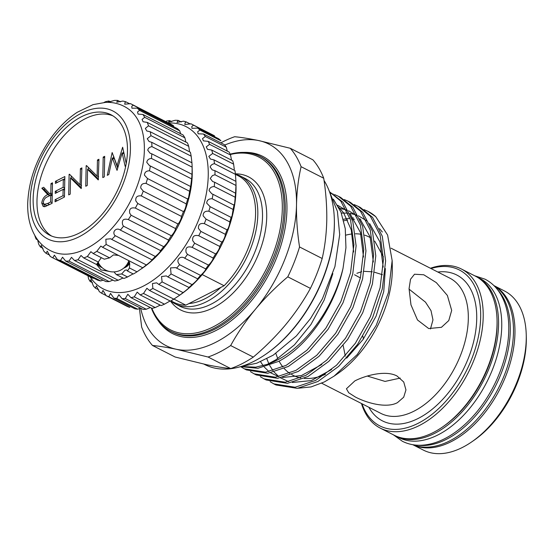 <?xml version="1.0" encoding="UTF-8"?>
<svg xmlns="http://www.w3.org/2000/svg" width="554" height="554" viewBox="0 0 554 554"><rect width="100%" height="100%" fill="white"/><g stroke="black" fill="none" stroke-linecap="round" stroke-linejoin="round"><path stroke-width="0.83" d="M129.678 262.686A16.717 8.497 1.1 0 1 125.045 267.554A16.668 8.469 1.1 0 1 123.708 268.129M102.199 267.721A16.668 8.469 1.1 0 1 97.068 263.572M97.615 262.928A16.073 8.171 -178.9 0 0 100.288 265.698M133.092 273.87L127.545 276.965A86.327 51.37 -63 0 1 123.923 278.454L116.361 274.597L121.658 273.967L124.996 270.207L126.776 269.985L127.482 271.01L129.435 267.963L137.004 271.82L142.773 267.783A86.327 51.37 -63 0 0 146.332 264.937C148.617 263.434 153.52 259.009 151.914 259.909A86.327 51.37 -63 0 0 155.307 256.488L114.782 235.429C111.846 231.433 116.665 227.154 120.363 230.097A86.327 51.37 -63 0 0 123.507 226.184L122.663 224.848C121.561 220.09 123.445 218.331 128.299 219.564A86.327 51.37 -63 0 0 131.125 215.25L129.726 213.228C128.985 208.962 130.855 207.244 135.342 208.082A86.327 51.37 -63 0 0 137.766 203.47L135.806 200.867C135.405 197.079 137.233 195.43 141.305 195.922A86.327 51.37 -63 0 0 143.278 191.13L140.758 188.062C140.647 184.759 142.413 183.201 146.041 183.388A86.327 51.37 -63 0 0 147.516 178.533L147.482 178.52M116.361 274.597L114.477 272.526M109.207 271.418L101.029 269.888L96.673 264.632M101.063 258.005L96.541 264.493L83.73 257.963A86.327 51.37 -63 0 0 87.352 256.474L90.884 251.689L93.176 253.517A86.327 51.37 -63 0 0 96.805 251.329L100.849 246.073L102.58 247.285A86.327 51.37 -63 0 0 106.139 244.446L105.842 239.231L110.668 238.774L111.721 239.418A86.327 51.37 -63 0 0 115.114 235.99M129.657 262.568A16.668 8.469 1.1 0 1 125.017 267.54A16.717 8.497 1.1 0 1 123.639 268.191M102.268 267.776A16.717 8.497 1.1 0 1 97.04 263.607M155.307 256.488L155.619 256.246C158.894 253.413 160.535 251.523 160.556 250.588A86.327 51.37 -63 0 0 163.707 246.675L123.507 226.184M163.707 246.675L164.372 246.114C167.093 243.303 168.471 241.281 168.499 240.062A86.327 51.37 -63 0 0 171.318 235.741L131.125 215.25M171.318 235.741L172.232 234.896C174.399 232.112 175.5 230.007 175.535 228.573A86.327 51.37 -63 0 0 177.966 223.961L137.766 203.47M177.966 223.961L178.984 222.881C180.632 220.139 181.47 217.985 181.497 216.413A86.327 51.37 -63 0 0 183.471 211.621L143.278 191.13M183.471 211.621L184.482 210.354C185.632 207.688 186.213 205.534 186.241 203.879A86.327 51.37 -63 0 0 187.709 199.031L147.516 178.533L144.442 175.126C144.587 172.301 146.256 170.854 149.448 170.791A86.327 51.37 -63 0 0 150.376 165.999L149.483 165.604L146.789 162.391C147.122 160.023 148.666 158.707 151.429 158.437A86.327 51.37 -63 0 0 151.796 153.818L150.044 153.181L147.724 150.162C148.188 148.23 149.594 147.052 151.935 146.637A86.327 51.37 -63 0 0 151.734 142.309L149.137 141.547L147.239 138.735L150.958 135.675A86.327 51.37 -63 0 0 150.196 131.741L146.796 130.986L145.342 128.396L148.527 125.82A86.327 51.37 -63 0 0 147.212 122.379L143.077 121.762L142.073 119.408L144.691 117.316A86.327 51.37 -63 0 0 142.87 114.456L138.078 114.11L137.517 111.977L139.553 110.378A86.327 51.37 -63 0 0 137.26 108.168L131.907 108.203L131.783 106.299L133.237 105.177A86.327 51.37 -63 0 0 130.896 103.847A86.327 51.37 -63 0 0 130.529 103.667L124.733 104.207L125.01 102.504L125.897 101.832A86.327 51.37 -63 0 0 122.843 101.063L116.721 102.199L117.711 100.433A86.327 51.37 -63 0 0 114.387 100.419L108.078 102.248L108.889 101.008A86.327 51.37 -63 0 0 105.378 101.756L104.034 102.462M187.709 199.031L188.575 197.626L189.641 191.282A86.327 51.37 -63 0 0 190.576 186.49L150.376 165.999M151.796 153.818L191.989 174.316A86.327 51.37 -63 0 1 191.622 178.928L190.645 186.594M151.935 146.637L192.127 167.128L192.051 174.6M192.127 167.128A86.327 51.37 -63 0 0 192.12 166.844A86.327 51.37 -63 0 0 191.933 162.8L151.734 142.309M191.933 162.8L191.158 156.166L150.958 135.675M191.158 156.166A86.327 51.37 -63 0 0 190.389 152.232L150.196 131.741M189.468 150.896L188.72 146.311A86.327 51.37 -63 0 0 187.411 142.87L147.212 122.379M185.798 141.699L184.891 137.814A86.327 51.37 -63 0 0 183.062 134.947L142.87 114.456M180.694 133.992L179.752 130.876A86.327 51.37 -63 0 0 177.453 128.66L137.26 108.168M192.12 166.844L192.217 170.93A80.967 48.184 117 0 1 192.231 174.538A80.967 48.184 117 0 1 142.787 267.887L141.256 268.946M160.598 250.602L120.093 229.952M152.073 259.881L111.721 239.418M127.482 271.01L133.369 274.015A86.327 51.37 -63 0 0 137.004 271.82M37.561 239.674L38.683 244.189A86.327 51.37 -63 0 0 40.504 247.056L41.259 245.346L43.821 251.128A86.327 51.37 -63 0 0 46.114 253.344L47.235 251.149L50.137 256.336A86.327 51.37 -63 0 0 52.478 257.658A86.327 51.37 -63 0 0 52.845 257.845L54.389 255.138L57.477 259.681A86.327 51.37 -63 0 0 60.531 260.449L62.54 257.215L65.663 261.079A86.327 51.37 -63 0 0 68.987 261.093L71.494 257.326L74.485 260.505L114.678 280.996A86.327 51.37 -63 0 0 118.196 280.248L123.043 278.004M65.663 261.079L105.856 281.571A86.327 51.37 -63 0 0 109.18 281.584L112.94 280.109M57.477 259.681L97.67 280.172A86.327 51.37 -63 0 0 100.731 280.94L103.051 280.144M52.478 257.658L92.67 278.156A86.327 51.37 -63 0 0 93.044 278.337L93.688 278.143M127.468 151.027A67.574 40.213 -63 0 0 111.001 114.754A67.574 40.213 -63 0 0 61.099 132.648A67.574 40.213 -63 0 0 33.143 198.879A67.574 40.213 -63 0 0 49.618 235.152A67.574 40.213 -63 0 0 99.512 217.258A67.574 40.213 -63 0 0 127.468 151.027M112.871 115.821A67.574 40.213 -63 0 0 63.786 135.862A67.574 40.213 -63 0 0 36.98 200.832A67.574 40.213 -63 0 0 51.577 236.046M54.604 252.444A80.967 48.184 -63 0 0 112.905 227.237A80.967 48.184 -63 0 0 144.359 150.134A80.967 48.184 -63 0 0 127.926 108.632C121.298 104.145 113.861 102.061 105.599 102.372L93.03 104.644L77.214 112.303C68.578 117.974 60.67 125.426 53.489 134.65C37.326 156.124 28.725 179.094 27.7 203.56C27.409 217.085 30.318 228.587 36.419 238.054C41.024 244.923 47.083 249.722 54.604 252.444M30.2 200.375A71.791 42.72 -63 0 0 79.118 236.773A71.791 42.72 -63 0 0 130.412 149.532A71.791 42.72 -63 0 0 81.493 113.134A71.791 42.72 -63 0 0 30.2 200.375M34.847 235.692A86.327 51.37 -63 0 0 36.162 239.134L36.349 237.95M74.485 260.505A86.327 51.37 -63 0 0 77.996 259.757L81.016 255.47L83.73 257.963M412.778 444.696L423.367 450.097A89.298 53.142 -63 0 0 462.451 447.431A89.298 53.142 -63 0 0 471.724 441.877A89.298 53.142 -63 0 0 526.245 334.941A89.298 53.142 -63 0 0 504.486 290.982L493.905 285.58M493.926 285.608A89.298 53.142 117 0 1 510.67 361.457A89.298 53.142 117 0 1 451.157 441.67A89.298 53.142 117 0 1 412.813 444.703M413.208 444.772A89.298 53.142 -63 0 0 478.06 418.242A89.298 53.142 -63 0 0 513.468 332.4A89.298 53.142 -63 0 0 494.21 285.892M418.312 445.25A89.298 53.142 -63 0 0 510.269 330.773A89.298 53.142 -63 0 0 497.596 289.735M354.553 274.756L360.37 277.949M345.308 356.132L343.168 345.551M397.46 402.647C386.394 408.63 366.79 402.98 355.467 397.086L348.722 392.779L346.43 388.763L354.83 380.917C365.882 375.3 385.736 369.975 397.024 376.007L403.741 382.011L405.95 389.905L403.7 397.204L397.46 402.647M400.244 378.091L385.058 381.415L367.323 376.055M363.382 339.041L362.891 336.188M409.06 289.133L425.486 302.152L431.019 310.669L432.965 319.914L430.458 328.965M451.69 310.413L448.775 320.558L441.434 327.317L428.685 328.543L417.494 319.977L410.971 304.852L409.067 288.682L410.528 279.258L414.503 274.223L423.768 274.77L436.337 282.637L447.369 295.441L451.69 310.413M298.461 388.209L311.113 386.914L324.388 381.928L334.11 376.124L357.268 354.525L376.221 325.378L388.396 292.609L392.156 260.574L387.606 235.041L375.723 216.635L367.96 211.351L364.02 209.62M343.771 220.824A89.152 53.052 117 0 1 347.746 219.959M352.212 219.405A89.152 53.052 117 0 1 354.449 219.308M360.259 219.654A89.152 53.052 117 0 1 360.848 219.737M392.156 260.574L392.301 266.765A89.152 53.052 117 0 1 337.871 373.521L334.11 376.124M382.336 232.008L379.476 228.622L382.336 232.008M349.983 218.179L343.369 219.294M368.085 211.413A98.231 58.461 117 0 1 368.202 211.476A98.231 58.461 117 0 1 375.723 216.635M362.025 403.79A87.518 52.083 -63 0 0 418.152 423.291A87.518 52.083 -63 0 0 480.353 323.217A87.518 52.083 -63 0 0 430.984 268.538M430.416 268.247A89.298 53.142 117 0 1 461.44 269.029A89.298 53.142 117 0 1 479.092 344.616A89.298 53.142 117 0 1 419.399 425.479A89.298 53.142 117 0 1 380.314 428.145A89.298 53.142 117 0 1 361.457 403.499M270.103 381.664L273.801 383.867L295.109 387.246L315.725 380.383L336.493 365.245L355.349 343.286L370.384 316.632L380.079 287.858L383.444 259.771L380.099 235.083L370.321 216.198L358.119 206.33L354.179 204.599M358.119 206.33L360.308 207.445L372.517 217.313L382.288 236.205L385.639 260.886L382.274 288.98L372.572 317.747L357.538 344.408L338.688 366.367L317.913 381.505L297.297 388.361L275.996 384.982L273.801 383.867M241.987 366.547L255.74 367.17L267.353 364.338L276.127 359.657L294.444 344.858L310.96 324.464L324.18 300.039L332.843 273.628M333.342 199.115L340.987 212.161L345.267 228.677L345.945 247.693L343.023 268.385C334.581 307.401 306.992 346.846 278.544 361.43L257.929 368.292L240.699 366.651M343.023 268.385A98.231 58.461 117 0 1 276.564 360.425A98.231 58.461 117 0 1 267.353 364.338M240.644 366.658L244.272 368.812L265.581 372.191L286.196 365.335L306.971 350.197L325.821 328.231L340.855 301.577L350.55 272.803L353.916 244.716L350.571 220.028L340.793 201.144L329.478 191.739M329.471 191.726L342.988 202.258L352.766 221.15L356.111 245.831L352.746 273.925L343.044 302.692L328.01 329.353L309.16 351.312L288.385 366.45L267.769 373.306L246.468 369.927L244.272 368.812M250.422 371.63L254.12 373.832L275.421 377.212L296.037 370.349L316.812 355.211L335.662 333.252L350.696 306.597L360.398 277.824L363.763 249.736L360.412 225.049L350.634 206.157L338.432 196.296L334.491 194.565M338.432 196.296L340.627 197.411L352.829 207.279L362.607 226.164L365.952 250.851L362.586 278.939L352.891 307.712L337.85 334.367L319 356.333L298.232 371.471L277.616 378.327L256.308 374.947L254.12 373.832M260.262 376.644L263.96 378.846L285.268 382.225L305.877 375.37L326.652 360.232L345.502 338.272L360.536 311.611L370.238 282.845L373.604 254.75L370.259 230.069L360.481 211.178L348.272 201.31L344.339 199.585M348.272 201.31L350.467 202.432L362.669 212.293L372.447 231.184L375.792 255.872L372.426 283.96L362.731 312.733L347.697 339.387L328.847 361.346L308.072 376.485L287.457 383.347L266.149 379.968L263.96 378.846M333.321 194.156L330.35 193.291M380.314 428.145L394.171 435.209A89.298 53.142 -63 0 0 433.256 432.542A89.298 53.142 -63 0 0 442.528 426.995A89.298 53.142 -63 0 0 497.049 320.06A89.298 53.142 -63 0 0 475.29 276.093L461.44 269.029M204.011 364.158L204.876 364.594A112.372 66.875 -63 0 0 254.064 361.243A112.372 66.875 -63 0 0 265.733 354.262A112.372 66.875 -63 0 0 334.339 219.696A112.372 66.875 -63 0 0 324.055 180.472M394.919 435.582A89.298 53.142 -63 0 0 395.66 435.97L398.859 437.598A89.298 53.142 -63 0 0 464.806 413.956A89.298 53.142 -63 0 0 501.744 326.424A89.298 53.142 -63 0 0 479.979 278.482L476.786 276.855A89.298 53.142 -63 0 0 476.031 276.481M395.66 435.97A89.298 53.142 -63 0 0 461.607 412.328A89.298 53.142 -63 0 0 498.552 324.796A89.298 53.142 -63 0 0 476.786 276.855M170.944 300.857L173.804 302.311A70.995 42.249 -63 0 0 185.832 305.157L173.908 299.077M235.415 174.122A71.736 42.693 117 0 1 240.339 176.02A71.736 42.693 117 0 1 254.521 236.738A71.736 42.693 117 0 1 206.566 301.701A71.736 42.693 117 0 1 175.168 303.841A71.736 42.693 117 0 1 170.736 300.974M189.025 303.537A69.354 41.273 -63 0 0 204.904 298.779A69.354 41.273 -63 0 0 220.907 287.36L185.832 305.157M151.851 308.301A97.04 57.748 -63 0 0 212.971 326.964A97.04 57.748 -63 0 0 281.757 218.041A97.04 57.748 -63 0 0 230.326 154.511M230.166 154.157A98.231 58.461 117 0 1 260.041 156.332A98.231 58.461 117 0 1 279.458 239.473A98.231 58.461 117 0 1 213.802 328.425A98.231 58.461 117 0 1 170.805 331.354A98.231 58.461 117 0 1 151.353 308.052M208.069 357.018A122.344 72.809 -63 0 0 219.349 352.212A122.344 72.809 -63 0 0 230.665 345.558L253.303 357.095C265.158 347.088 275.947 336.285 285.677 324.679C295.296 313.003 303.544 300.898 310.42 288.378L287.782 276.834C275.934 286.847 265.137 297.65 255.415 309.25A113.113 67.318 117 0 1 215.686 342.324A113.113 67.318 117 0 1 176.463 349.304C167.107 347.372 159.116 346.098 152.488 345.474L175.126 357.011L206.725 364.733C216.088 366.658 224.079 367.932 230.699 368.562L208.069 357.018L176.463 349.304A113.113 67.318 117 0 1 140.674 308.176M287.782 276.834A122.344 72.809 -63 0 0 299.548 246.959L322.186 258.496C324.928 246.502 326.458 233.774 326.77 220.312C326.964 206.677 325.953 192.653 323.723 178.229L301.092 166.692C298.357 178.582 296.826 191.31 296.508 204.876A113.113 67.318 117 0 1 255.415 309.25C245.789 320.932 237.541 333.037 230.665 345.558M224.751 145.051A113.113 67.318 117 0 1 258.649 140.557C249.3 138.632 241.309 137.357 234.674 136.727A122.344 72.809 -63 0 0 223.394 141.533A122.344 72.809 -63 0 0 221.392 142.579M235.962 185.458L214.987 174.766L212.459 175.549L210.25 178.471L212.646 181.539L214.64 182.231A95.849 57.041 117 0 1 214.211 186.546C211.199 186.677 209.488 188.028 209.093 190.59L211.822 193.824L213.034 194.322A95.849 57.041 117 0 1 212.14 198.768C208.74 198.685 206.933 200.132 206.697 203.117L210.16 206.711L231.129 217.403L232.036 216.032L233.109 209.46A95.849 57.041 -63 0 0 234.003 205.015L234.647 203.623L235.18 197.238A95.849 57.041 -63 0 0 235.609 192.924L235.962 185.458A95.849 57.041 -63 0 0 235.942 181.996L236.025 185.632A91.085 54.209 117 0 1 236.032 189.69A91.085 54.209 117 0 1 180.417 294.707L179.752 295.116A95.849 57.041 -63 0 0 183.062 292.581C185.452 291.016 190.888 286.37 188.838 287.637A95.849 57.041 -63 0 0 192.03 284.611L192.404 284.334C194.676 282.789 199.101 277.997 197.543 278.849A95.849 57.041 -63 0 0 200.555 275.386L201.254 274.832C204.364 271.827 205.846 269.86 205.693 268.919A95.849 57.041 -63 0 0 208.463 265.089L209.398 264.293C211.995 261.308 213.235 259.224 213.131 258.039A95.849 57.041 -63 0 0 215.61 253.919L216.683 252.915C218.775 249.958 219.779 247.79 219.703 246.426A95.849 57.041 -63 0 0 221.842 242.098L222.957 240.921C224.564 238.012 225.346 235.803 225.298 234.3A95.849 57.041 -63 0 0 227.05 229.841L228.109 228.553C229.266 225.713 229.827 223.497 229.792 221.898A95.849 57.041 -63 0 0 231.129 217.403L231.177 217.445M214.64 182.231L235.685 193.284M213.034 194.322L234.093 205.181M205.721 268.925L184.53 258.122M197.688 278.849L175.66 267.617L170.521 267.901L171.061 273.918A95.849 57.041 117 0 1 167.869 276.945L166.311 275.906L161.533 276.557L162.093 281.889A95.849 57.041 117 0 1 158.776 284.424L156.664 282.838L152.468 283.537L152.849 288.447A95.849 57.041 117 0 1 149.483 290.441L146.907 288.274L143.514 293.468A95.849 57.041 117 0 1 140.155 294.887L137.233 292.103L134.262 296.861A95.849 57.041 117 0 1 130.986 297.664L127.822 294.264L125.287 298.544A95.849 57.041 117 0 1 122.15 298.731L118.868 294.7L116.755 298.502A95.849 57.041 117 0 1 113.812 298.059L110.537 293.412L108.826 296.722A95.849 57.041 117 0 1 106.146 295.663L103.002 290.428L101.666 293.253A95.849 57.041 117 0 1 99.298 291.591L96.396 285.795L95.413 288.149A95.849 57.041 117 0 1 93.397 285.926L90.856 279.618L90.177 281.515A95.849 57.041 117 0 1 88.564 278.766L87.982 275.76M189.129 287.54L167.869 276.945M149.483 290.441L170.452 301.134A95.849 57.041 -63 0 0 173.817 299.139L179.42 295.393M140.155 294.887L161.124 305.579A95.849 57.041 -63 0 0 164.483 304.16L170.133 300.967M130.986 297.664L151.955 308.356A95.849 57.041 -63 0 0 155.238 307.553L160.245 305.122M122.15 298.731L143.119 309.423A95.849 57.041 -63 0 0 146.256 309.236L150.314 307.518M113.812 298.059L134.788 308.751A95.849 57.041 -63 0 0 137.724 309.194L140.564 308.121M106.146 295.663L127.122 306.355A95.849 57.041 -63 0 0 129.802 307.415L108.826 296.722M90.046 276.82A91.085 54.209 -63 0 0 160.833 274.195A91.085 54.209 -63 0 0 208.242 175.514A91.085 54.209 -63 0 0 168.464 123.002M209.731 206.504L210.16 206.711A95.849 57.041 117 0 1 208.823 211.206C205.042 210.859 203.138 212.39 203.124 215.811L206.081 219.149A95.849 57.041 117 0 1 204.329 223.608C200.16 222.957 198.194 224.564 198.443 228.421L200.873 231.406A95.849 57.041 117 0 1 198.734 235.734C194.198 234.744 192.196 236.406 192.73 240.706L194.634 243.227A95.849 57.041 117 0 1 192.155 247.347C187.273 245.99 185.258 247.68 186.109 252.416L187.494 254.397A95.849 57.041 117 0 1 184.717 258.226C181.206 255.415 175.874 259.189 178.707 263.337L179.586 264.694A95.849 57.041 117 0 1 176.574 268.157M171.726 121.658L169.642 120.599L168.568 122.115L175.203 120.273A95.849 57.041 117 0 1 178.249 120.398L176.982 122.413L183.457 121.181A95.849 57.041 117 0 1 186.269 121.935L185.091 122.794L184.821 124.498L191.012 123.812A95.849 57.041 117 0 1 191.615 124.117A95.849 57.041 117 0 1 193.547 125.176L191.836 126.437L191.919 128.32L197.743 128.113A95.849 57.041 117 0 1 199.939 130.058L197.681 131.734L198.145 133.812L203.498 133.999A95.849 57.041 117 0 1 205.319 136.492L202.522 138.59L203.38 140.868L208.179 141.353A95.849 57.041 117 0 1 209.585 144.338L206.261 146.858L207.515 149.345L211.69 150.03A95.849 57.041 117 0 1 212.653 153.458L208.823 156.394L210.472 159.074L213.962 159.871A95.849 57.041 117 0 1 214.467 163.665C212.189 164.109 210.755 165.217 210.16 166.996L212.196 169.877L214.952 170.674A95.849 57.041 117 0 1 214.987 174.766M199.939 130.058L220.907 140.751A95.849 57.041 -63 0 0 218.712 138.805L197.743 128.113M227.285 151.214L226.288 147.184A95.849 57.041 -63 0 0 224.467 144.691L203.498 133.999M231.433 159.69L230.554 155.03A95.849 57.041 -63 0 0 229.148 152.045L208.179 141.353M234.287 169.372L233.629 164.15A95.849 57.041 -63 0 0 232.659 160.722L211.69 150.03M235.942 181.996A95.849 57.041 -63 0 0 235.921 181.366L235.436 174.358A95.849 57.041 -63 0 0 234.931 170.563L213.962 159.871M235.921 181.366L214.952 170.674M227.05 229.841L206.081 219.149M221.842 242.098L200.873 231.406M215.61 253.919L194.634 243.227M208.463 265.089L187.494 254.397M200.555 275.386L179.586 264.694M192.03 284.611L171.061 273.918M164.483 304.16L143.514 293.468M173.817 299.139L152.849 288.447M179.752 295.116L158.776 284.424M183.062 292.581L162.093 281.889M213.131 258.039L192.155 247.347M219.703 246.426L198.734 235.734M225.298 234.3L204.329 223.608M229.792 221.898L208.823 211.206M233.109 209.46L212.14 198.768M235.18 197.238L214.211 186.546M202.224 274.59L224.1 285.739A70.995 42.249 -63 0 0 238.296 175.812L214.467 163.665M233.629 164.15L212.653 153.458M230.554 155.03L209.585 144.338M226.288 147.184L205.319 136.492M214.807 136.817L214.516 135.868L193.547 125.176M214.516 135.868A95.849 57.041 -63 0 0 212.584 134.809L191.615 124.117M190.375 124.034L186.269 121.935M181.31 121.963L178.249 120.398M166.429 121.097A95.849 57.041 117 0 1 169.642 120.599M92.553 282.72L90.177 281.515M98.785 289.867L95.413 288.149M106.098 295.511L101.666 293.253M137.724 309.194L116.755 298.502M146.256 309.236L125.287 298.544M155.238 307.553L134.262 296.861M139.442 308.495L141.651 327.061A122.344 72.809 -63 0 0 152.488 345.474M253.303 357.095A122.344 72.809 117 0 1 230.699 368.562M322.186 258.496A122.344 72.809 117 0 1 310.42 288.378M301.092 166.692A122.344 72.809 -63 0 0 290.254 148.278L258.649 140.557A113.113 67.318 117 0 1 296.508 204.876C296.293 218.394 297.311 232.424 299.548 246.959M290.254 148.278L312.885 159.815A122.344 72.809 117 0 1 323.723 178.229M224.1 285.739L220.907 287.36M334.339 219.696L334.36 220.61A111.181 66.161 117 0 1 266.481 353.743L265.733 354.262M497.049 320.06L497.083 321.424A87.518 52.083 117 0 1 443.65 426.22L442.528 426.995M382.447 274.708L374.601 272.27M372.316 271.799L364.116 271.342M361.665 271.682L356.901 273.295M526.245 334.941L526.3 337.22A86.327 51.37 117 0 1 473.601 440.589L471.724 441.877M125.703 266.19A16.073 8.171 -178.9 0 0 129.158 261.253A16.073 8.171 -178.9 0 0 129.158 261.197M55.469 181.303L64.846 176.546L64.451 197.051L55.075 201.808L55.116 199.703L62.997 195.707L63.121 189.399L55.234 193.394L55.275 191.296L63.156 187.294L63.308 179.406L55.428 183.409L55.469 181.303L57.512 182.349M97.137 176.11L97.442 160.009L98.937 159.254L98.231 179.918L87.56 169.344L87.248 185.486L85.759 186.241L86.154 165.736L86.493 165.563L97.137 176.11L98.598 176.858M125.772 165.944L125.128 166.269L122.164 152.883L117.039 170.376L112.358 157.959L108.806 174.552L107.275 175.327L112.15 152.544L117.067 165.584L122.642 147.226L126.229 163.499M103.196 157.087L104.692 156.332L104.297 176.837L102.802 177.592L103.196 157.087L104.658 157.835M80.088 184.759L80.399 168.658L81.888 167.897L81.182 188.561L70.51 177.993L70.199 194.135L68.71 194.89L69.105 174.385L69.444 174.212L80.088 184.759L81.549 185.507M50.989 183.575L52.485 182.82L52.09 203.325L45.006 206.642L43.198 206.483L41.751 203.138C42.326 198.914 44.327 196.061 47.755 194.586L41.827 188.222L43.676 187.287L49.597 193.651L50.809 193.034L50.989 183.575L52.457 184.323M127.545 276.965L121.658 273.967M96.805 251.329L109.616 257.859L104.304 259.196L93.176 253.517M98.48 262.153L87.352 256.474M142.773 267.783L102.58 247.285M146.332 264.937L106.139 244.446M168.499 240.062L128.299 219.564M175.535 228.573L135.342 208.082M181.497 216.413L141.305 195.922M186.241 203.879L146.041 183.388M189.641 191.282L149.448 170.791M191.622 178.928L151.429 158.437M188.72 146.311L148.527 125.82M184.891 137.814L144.691 117.316M179.752 130.876L139.553 110.378M173.811 126.804L173.43 125.668L133.237 105.177M173.43 125.668A86.327 51.37 -63 0 0 171.089 124.345L130.896 103.847M129.885 103.861L125.897 101.832M120.516 101.86L117.711 100.433M110.634 101.894L108.889 101.008M37.637 239.882L36.162 239.134M42.99 248.324L40.504 247.056M49.763 255.2L46.114 253.344M93.044 278.337L52.845 257.845M100.731 280.94L60.531 260.449M109.18 281.584L68.987 261.093M118.196 280.248L77.996 259.757M109.616 257.859L113.432 254.909L118.542 255.422M128.68 260.595L129.747 263.988L129.435 267.963M124.11 153.874L122.164 152.883M117.711 168.084L114.491 159.046L112.358 157.959M113.258 158.416L113.729 156.242M118.265 166.193L117.067 165.584M123.106 153.361L123.611 151.637M98.91 160.757L97.442 160.009M98.55 179.212L89.693 170.431L87.56 169.344M88.225 169.69L88.273 167.329M87.207 166.276L86.154 165.736M81.86 169.399L80.399 168.658M81.507 187.861L72.643 179.081L70.51 177.993M71.182 178.333L71.224 175.978M70.164 174.925L69.105 174.385M57.159 200.749L55.116 199.703M64.458 196.448L62.997 195.707M64.583 190.14L63.121 189.399M57.325 192.335L55.275 191.296M63.204 189.44L64.61 188.727M64.624 188.041L63.156 187.294M64.776 180.154L63.308 179.406M63.391 179.448L64.797 178.734M44.417 206.725L43.884 204.218L41.751 203.138M49.791 195.624L47.755 194.586M49.825 195.61L43.96 189.309L41.827 188.222M43.96 189.309L45.047 188.762M52.263 194.468L51.73 194.738L49.597 193.651M52.27 193.782L50.809 193.034M52.235 195.887L50.767 195.14L47.727 196.656C45.31 197.515 43.814 199.426 43.247 202.383L44.168 204.371L46.301 205.458L48.101 205.34M44.168 204.371L47.519 203.553L50.636 201.975L50.767 195.14M52.104 202.722L50.636 201.975M321.687 383.223L380.861 413.388A75.905 45.172 -63 0 0 414.08 411.123A75.905 45.172 -63 0 0 464.82 342.386A75.905 45.172 -63 0 0 449.813 278.143L391.027 248.171M345.925 235.125A75.905 45.172 117 0 1 352.206 233.982M355.391 233.809A75.905 45.172 117 0 1 360.952 234.252M364.698 235.159A75.905 45.172 117 0 1 368.826 236.849L370.342 237.694M437.826 272.028A81.86 48.717 117 0 1 475.879 329.845A81.86 48.717 117 0 1 418.242 418.422A81.86 48.717 117 0 1 368.874 407.28M175.168 303.841L179.856 306.23A71.736 42.693 -63 0 0 211.254 304.091A71.736 42.693 -63 0 0 259.21 239.134A71.736 42.693 -63 0 0 245.027 178.409L240.339 176.02M235.381 173.845A74.714 44.465 117 0 1 265.511 229.806A74.714 44.465 117 0 1 213.338 307.74A74.714 44.465 117 0 1 170.5 301.106M170.805 331.354L172.086 332.005A98.231 58.461 -63 0 0 215.084 329.076A98.231 58.461 -63 0 0 280.739 240.124A98.231 58.461 -63 0 0 261.322 156.983L260.041 156.332M243.836 152.398A99.422 59.167 117 0 1 285.497 225.831A99.422 59.167 117 0 1 215.915 330.537A99.422 59.167 117 0 1 158.105 320.551M275.871 353.452A81.86 48.717 -63 0 0 277.831 358.57M279.091 361.139A81.86 48.717 -63 0 0 282.907 366.977M284.209 368.507A81.86 48.717 -63 0 0 289.714 373.334M291.66 374.552A81.86 48.717 -63 0 0 300.642 377.89M304.222 378.396A81.86 48.717 -63 0 0 325.433 374.338M49.569 204.599L47.519 203.553M393.458 434.848L402.363 441.261C407.959 444.086 414.06 445.416 420.673 445.257C430.569 444.938 440.61 441.593 450.79 435.243C457.826 430.832 464.55 425.25 470.955 418.485C493.088 395.431 508.44 359.622 508.773 329.983C509.05 314.568 505.795 301.785 498.995 291.639C495.234 286.196 490.574 282.041 484.999 279.174L474.584 275.733M329.575 192.016L337.407 211.351L339.692 234.55L334.928 266.571L322.386 298.848L310.503 318.585L296.404 335.911L273.226 355.162L256.848 363.168L240.533 366.665M98.217 262.367A16.523 16.523 0 0 0 128.826 260.747M374.691 241.087L383.41 256.869M385.362 268.558L383.749 291.584L376.055 316.202L363.175 339.339L346.686 358.168M353.556 217.978L351.742 218.041M338.639 207.099L343.674 212.909L351.298 229.952L353.667 251.987M337.621 205.257L346.97 210.776M349.948 213.574L360.46 232.542L363.507 257.056M339.221 208.228L346.548 209.938M348.57 210.728L356.811 215.797M359.788 218.581L370.093 236.89L373.354 261.973M321.812 364.511L301.369 375.577L282.505 377.468M274.14 372.094L278.856 376.665L270.691 372.856M269.015 371.644L264.3 367.08M263.178 365.675L260.574 361.734M341.34 213.055L348.057 213.131M349.851 213.352L356.395 214.959M358.417 215.748L366.651 220.811M369.636 223.608L379.947 241.932L383.195 267.104M331.611 369.566L311.223 380.591L292.346 382.489M288.703 381.678L280.532 377.876M273.018 370.688L269.673 365.405M268.808 363.666L266.841 358.805"/></g></svg>
